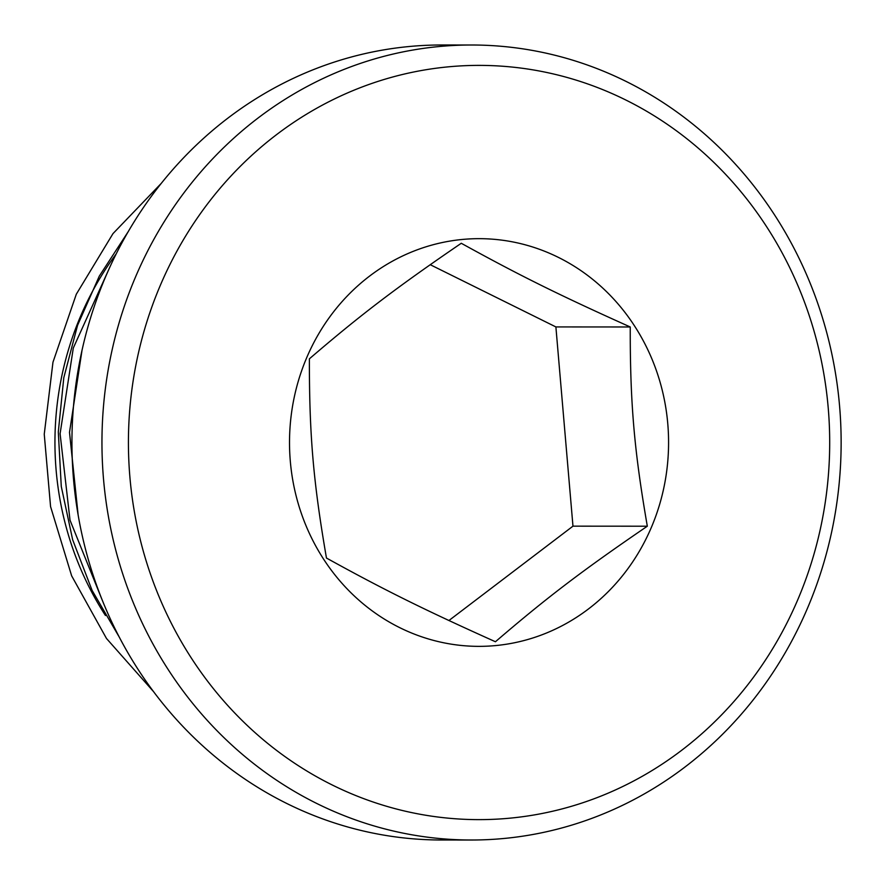 <?xml version="1.0" encoding="UTF-8"?>
<svg xmlns="http://www.w3.org/2000/svg" width="885" height="885" viewBox="0 0 885 885"><rect width="100%" height="100%" fill="white"/><g stroke="black" fill="none" stroke-linecap="round" stroke-linejoin="round"><path stroke-width="1.33" d="M116.189 253.906A302.781 281.518 90 0 0 105.448 615.495M102.295 600.307L70.015 520.181L60.091 433.738L73.3 348.026L108.534 270.069M78.157 515.147L69.506 432.367L82.006 350.349M119.132 636.879L92.095 590.395L72.659 539.773L61.275 486.462L58.31 431.935L63.797 377.718L77.57 325.304L99.275 276.164L128.225 231.638M153.348 691.406L106.477 638.461L71.641 575.836L50.567 506.596L44.25 434.192L52.967 362.208L76.298 294.229L112.992 233.607L161.258 183.383M511.242 818.039A377.121 350.637 90 0 0 765.326 224.735A377.121 350.637 90 0 0 160.572 284.76A377.121 350.637 90 0 0 511.242 818.039M496.452 645.497A203.849 189.534 -90 0 1 290.313 461.24A203.849 189.534 -90 0 1 461.649 239.525A203.849 189.534 -90 0 1 667.777 423.782A203.849 189.534 -90 0 1 496.452 645.497M471.749 45.002L441.737 44.991A397.509 369.587 90 0 0 407.598 46.673A397.509 369.587 90 0 0 72.327 460.676A397.509 369.587 90 0 0 441.316 839.998L471.34 840.009A397.509 369.587 90 0 0 505.479 838.327A397.509 369.587 90 0 0 840.75 424.324A397.509 369.587 90 0 0 471.749 45.002A397.509 369.587 90 0 0 437.61 46.684A397.509 369.587 90 0 0 102.339 460.698A397.509 369.587 90 0 0 471.34 840.009M495.434 641.747C546.864 597.563 582.596 570.383 647.322 526.21C634.136 450.022 630.12 403.151 630.242 326.974C558.977 294.97 519.23 275.279 461.273 243.275C396.546 287.459 360.826 314.64 309.385 358.823C309.274 435 313.29 481.86 326.465 558.048C384.433 590.052 424.18 609.732 495.434 641.747M430.232 264.692L555.891 326.93L572.971 526.166L448.927 620.518M630.242 326.974L555.891 326.93M647.322 526.21L572.971 526.166"/></g></svg>
